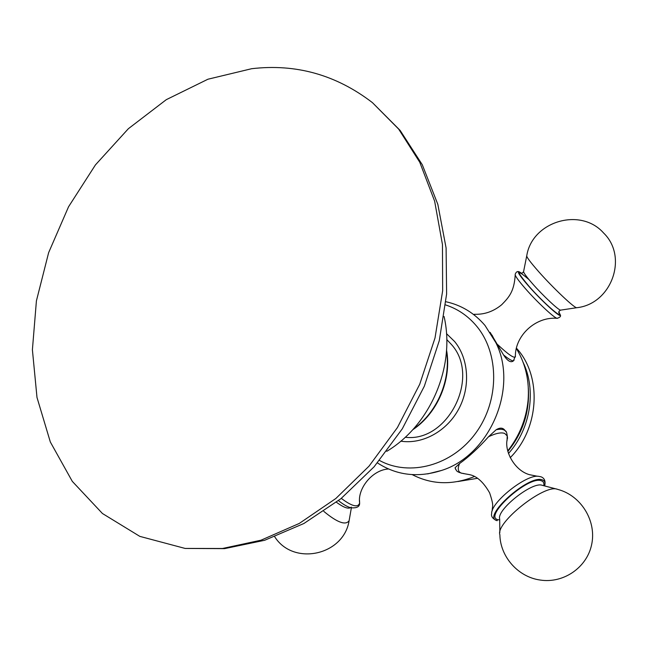 <?xml version="1.0" encoding="UTF-8"?>
<svg xmlns="http://www.w3.org/2000/svg" width="648" height="648" viewBox="0 0 648 648"><rect width="100%" height="100%" fill="white"/><g stroke="black" fill="none" stroke-linecap="round" stroke-linejoin="round"><path stroke-width="0.97" d="M185.093 548.427L222.483 548.491L261.031 540.189L299.319 523.422L335.834 498.506L369.02 466.171L397.41 427.583L419.726 384.248L435.01 337.989L442.657 290.766L442.463 244.547L434.638 201.172L419.758 162.251L398.658 129.09L372.398 102.611C336.174 74.82 295.917 63.52 251.635 68.712L207.919 79.226L166.309 99.654L128.377 128.701L95.434 164.908L68.558 206.761L48.641 252.639L36.41 300.899L32.4 349.782L36.993 397.459L50.333 442.001L72.301 481.367L102.433 513.5L139.822 536.374L185.093 548.427M490.139 332.359L503.528 354.918C507.271 360.669 510.422 362.759 512.989 361.195L513.662 360.644M512.989 361.195L514.164 360.029M412.225 474.628C431.673 484.688 452.361 485.336 474.287 476.58M507.716 450.887C519.388 436.055 526.168 419.288 528.063 400.561C529.61 381.202 525.706 363.844 516.335 348.511M377.452 462.915C396.681 475.43 418.041 477.949 441.531 470.456C489.864 455.56 518.675 387.771 495.85 342.638L484.996 325.442C474.344 313.016 461.327 305.119 445.937 301.741M464.017 473.567L461.579 473.21C458.023 471.979 457.342 468.763 459.537 463.571C468.974 456.8 478.629 447.865 488.503 436.776L496.141 429.754C499.713 427.599 502.5 427.623 504.484 429.818L505.116 430.612M459.537 463.571L455.066 467.751L455.674 469.46M445.605 304.925C457.626 308.845 467.888 315.819 476.377 325.863C499.47 353.128 499.632 400.65 475.729 433.107C452.037 465.75 409.56 476.912 379.509 460.461M400.82 441.175C422.375 444.552 446.585 431.471 458.59 409.285C470.642 387.131 468.812 358.838 454.637 341.553L446.513 333.655M446.78 339.568L451.494 344.558C480.905 376.893 447.938 442.697 405.259 437.262M359.519 500.272L359.632 503.034C359.802 506.785 356.773 508.348 350.544 507.724C347.158 506.704 343.132 504.346 338.467 500.645M507.846 451.397C522.912 432.832 529.748 411.812 528.355 388.346M508.469 453.487C530.582 428.968 536.633 390.355 523.171 362.459M457.917 481.537L477.309 478.337M510.211 457.674C539.249 428.66 542.149 377.023 517.266 349.078L516.432 348.106M518.53 271.609C517.12 271.277 516.01 272.168 515.201 274.282C514.795 275.538 518.141 280.26 525.236 288.441C536.819 301.766 554.129 317.966 557.061 318.314C559.832 317.512 560.957 316.467 560.431 315.187C560.415 318.095 541.266 300.591 528.29 285.711C519.842 275.943 516.764 271.269 519.056 271.706L521.753 273.334M560.431 315.187L558.827 311.801M544.79 485.376C545.657 480.881 544.361 478.013 540.918 476.782L538.391 476.296C526.046 474.344 490.909 502.338 491.662 513.475C490.917 516.221 492.545 518.586 496.554 520.571L497.332 520.619C480.29 518.068 528.987 473.882 542.465 479.925C544.644 480.727 545.422 482.541 544.79 485.376L544.644 485.943M446.48 351.192C451.146 379.671 437.165 412.574 413.424 428.984M515.387 355.938L513.451 360.758C512.066 361.114 508.753 359.17 503.528 354.918M497.696 344.615C507.951 354.237 513.848 358.344 515.379 356.935C514.715 335.81 535.515 316.426 557.061 318.314L557.507 318.338M474.101 314.904L475.284 314.288C484.955 314.474 493.784 311.275 501.755 304.673C509.101 297.132 514.131 291.551 515.217 275.019M388.492 468.974C372.13 469.922 357.421 488.746 359.632 503.034C358.069 507.935 351.961 506.388 341.31 498.377M351.257 507.092C348.932 509.441 343.983 507.821 336.425 502.24M349.572 518.116L349.118 520.692C345.7 525.641 337.26 522.531 323.798 511.377M529.052 279.669C516.156 268.677 516.067 270.799 528.784 286.051C543.68 303.159 564.497 321.214 558.762 312.223M526.686 256.082L523.649 271.31C523.09 272.168 526.055 276.315 532.551 283.751C542.992 295.666 558.463 310.181 560.601 310.125L560.933 310.076M558.754 312.393L558.973 313.122L559.103 311.178L560.601 310.125L576.631 307.727C574.071 307.8 553.173 288.02 538.942 271.958C530.121 261.97 526.079 256.495 526.8 255.531C532.235 221.438 580.551 206.793 603.628 233.029L603.32 232.729M603.628 233.029C628.592 257.126 611.323 304.228 576.631 307.727L577.02 307.67M488.503 436.776C495.744 433.269 501.147 432.159 504.703 433.439L507.222 435.958L507.028 440.867M492.253 510.689C492.091 505.505 494.424 507.246 489.629 492.861C483.513 482.161 476.831 476.094 469.581 474.652L463.28 473.526C459.197 472.692 456.856 471.598 456.265 470.237L455.066 467.751M496.141 429.754C500.564 428.806 503.642 429.203 505.383 430.944L505.902 431.609M543.777 485.716C544.255 483.181 543.486 481.545 541.469 480.816C528.574 475.065 482.039 517.274 498.296 519.753L499.697 519.947M499.851 532.51L499.689 519.016C496.352 509.944 532.356 481.286 542.133 485.287L557.118 489.2M499.875 534.786C495.275 522.968 544.442 483.878 557.264 489.24L560.301 490.147C582.398 497.421 596.719 522.167 591.567 544.952C586.667 567.786 563.234 583.694 540.124 580.033C518.076 577.012 500.232 556.697 499.875 534.786M446.553 350.131C451.972 379.364 437.513 413.375 412.711 429.77M386.759 451.332C430.596 425.096 455.601 366.258 444.066 316.483M372.398 102.611L400.132 130.418L422.277 164.722L437.837 204.371L446.099 248.006L446.618 294.022L439.279 340.694L424.327 386.216L402.311 428.79L374.123 466.771L340.88 498.725L303.912 523.495L264.643 540.286L224.581 548.629L185.231 548.443M492.075 335.186L495.85 342.638M427.631 473.907L441.531 470.456M351.354 507.943L349.118 520.692C343.691 555.449 293.431 566.336 274.736 536.811M507.732 450.951C519.769 436.25 526.54 419.45 528.063 400.561M474.668 314.272L473.469 314.418M521.17 273.399C521.527 273.683 522.312 273.132 523.552 271.755M537.548 476.28L529.473 474.684C514.01 470.391 503.666 449.89 507.522 438.153C507.036 433.293 506.315 430.888 505.383 430.944L504.484 429.818"/></g></svg>
